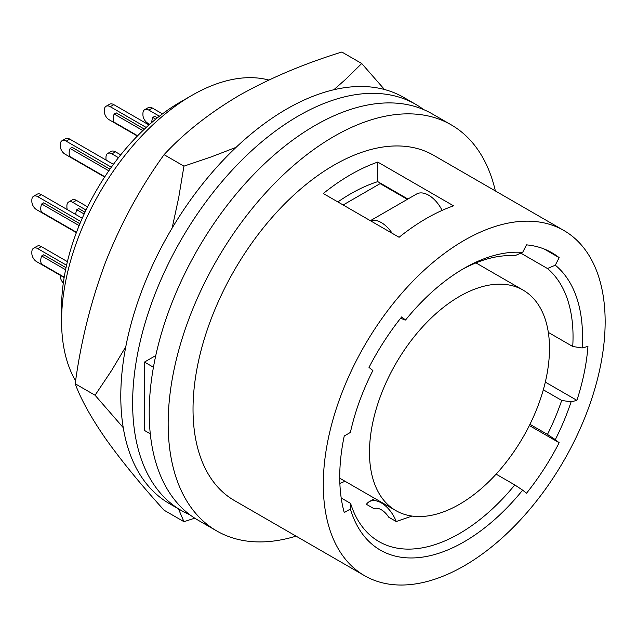 <?xml version="1.0" encoding="UTF-8"?>
<svg xmlns="http://www.w3.org/2000/svg" width="637" height="637" viewBox="0 0 637 637"><rect width="100%" height="100%" fill="white"/><g stroke="black" fill="none" stroke-linecap="round" stroke-linejoin="round"><path stroke-width="0.96" d="M495.363 190.941A234.472 135.37 120 0 0 451.187 124.828A234.472 135.37 120 0 0 270.51 187.644A234.472 135.37 120 0 0 168.16 423.605A234.472 135.37 120 0 0 216.723 530.939A234.472 135.37 120 0 0 296.062 536.139M563.872 230.498L433.606 155.285A199.301 115.066 120 0 0 280.025 208.681A199.301 115.066 120 0 0 193.027 409.249A199.301 115.066 120 0 0 234.305 500.483L364.571 575.697A199.301 115.066 120 0 0 518.152 522.3A199.301 115.066 120 0 0 605.15 321.733A199.301 115.066 120 0 0 563.872 230.498A199.301 115.066 120 0 0 410.292 283.887A199.301 115.066 120 0 0 323.293 484.454A199.301 115.066 120 0 0 364.571 575.697M451.187 124.828L432.244 113.888A234.472 135.37 120 0 0 251.559 176.704A234.472 135.37 120 0 0 149.209 412.665A234.472 135.37 120 0 0 197.773 520.007L216.723 530.939M268.79 80.039A184.228 106.363 120 0 0 191.841 95.415L180 102.254A167.483 96.697 120 0 0 61.574 307.376L61.574 321.048A184.228 106.363 120 0 0 75.62 380.878M372.876 370.519A167.483 96.697 120 0 0 350.398 432.435L344.243 435.987A175.852 101.53 120 0 0 339.736 476.874A175.852 101.53 120 0 0 344.243 512.562L350.398 509.011A167.483 96.697 120 0 0 522.635 490.148L526.504 493.237A175.852 101.53 120 0 0 544.014 468.928A175.852 101.53 120 0 0 559.159 442.731L555.297 439.649A167.483 96.697 120 0 0 571.086 401.891L576.899 400.339A175.852 101.53 120 0 0 584.193 372.9A175.852 101.53 120 0 0 587.935 346.417L582.122 347.969A167.483 96.697 120 0 0 582.513 336.71A167.483 96.697 120 0 0 555.297 265.199L559.159 257.651A175.852 101.53 120 0 0 552.008 252.785A175.852 101.53 120 0 0 544.014 248.948A175.852 101.53 120 0 0 526.504 244.863L522.635 252.411A167.483 96.697 120 0 0 464.086 268.336A167.483 96.697 120 0 0 405.538 320.021L401.668 316.931A175.852 101.53 120 0 0 384.159 341.241A175.852 101.53 120 0 0 369.006 367.43L372.876 370.519M337.865 201.937A175.852 101.53 120 0 1 350.533 193.871A175.852 101.53 120 0 1 377.773 181.633L407.903 199.031M399.088 237.282A199.301 115.066 -60 0 1 453.568 205.831L377.773 162.069A199.301 115.066 -60 0 0 323.293 193.521L399.088 237.282M377.773 181.633L377.773 162.069M191.841 95.415A184.228 106.363 120 0 0 61.574 321.048M339.871 483.419A160.779 92.827 120 0 0 345.007 481.246M520.859 253.168L547.462 268.519A160.779 92.827 120 0 1 573.037 336.71A160.779 92.827 120 0 1 572.735 346.488L582.122 347.969M384.875 185.733A175.852 101.53 120 0 0 384.191 185.956M341.201 497.991L350.605 503.421L350.398 509.011M350.605 503.421A160.779 92.827 120 0 0 378.959 541.585A160.779 92.827 120 0 0 514.8 484.932L522.635 490.148M522.635 252.411L514.8 255.732A160.779 92.827 120 0 0 461.69 269.746M400.824 317.99L403.898 319.758L405.538 320.021M543.313 389.796L561.699 400.41A160.779 92.827 120 0 1 547.462 434.434L555.297 439.649M529.952 424.33L547.462 434.434M496.112 474.151L514.8 484.932M366.41 504.313L373.967 508.676A15.909 9.189 -120 0 1 381.324 509.759A15.909 9.189 -120 0 1 388.681 517.172L396.238 521.536A24.286 14.022 -120 0 0 381.324 502.919A24.286 14.022 -120 0 0 369.181 501.717A24.286 14.022 -120 0 0 366.41 504.313M412.012 516.066L396.238 521.536M571.086 401.891L561.699 400.41M555.297 265.199L547.462 268.519M545.312 382.104L576.899 400.339M544.229 249.027L559.159 257.651M548.322 332.395L572.735 346.488M529.355 425.532L559.159 442.731M150.284 433.797L144.472 430.445L144.472 362.071L155.77 355.55M153.445 367.246L144.472 362.071M383.697 185.049A175.852 101.53 120 0 0 383.012 185.271M407.369 199.341L380.138 183.615L343.144 204.979M370.503 220.776A24.286 14.022 60 0 1 381.324 222.592A24.286 14.022 60 0 1 392.153 233.277M370.368 220.697L416.55 194.038A24.286 14.022 60 0 1 428.693 195.24A24.286 14.022 60 0 1 442.094 210.401M159.417 116.213L148.851 110.113A8.377 4.833 -120 0 0 144.671 109.699A8.377 4.833 -120 0 0 142.935 113.537L142.935 114.907A6.696 3.87 -120 0 0 147.673 123.108L149.711 124.287M162.475 113.88L152.41 108.067A8.377 4.833 -120 0 0 148.222 107.653L144.671 109.699M155.746 119.151L152.769 117.431L154.775 116.268L157.419 117.797M151.821 122.447A10.049 5.805 -60 0 1 151.813 122.081A10.049 5.805 -60 0 1 152.769 117.431M60.276 275.303L60.276 276.132A6.696 3.87 -120 0 0 63.318 282.995M66.559 265.263L37.774 248.645A8.377 4.833 -120 0 0 33.586 248.223A8.377 4.833 -120 0 0 31.85 252.061L31.85 253.43A6.696 3.87 -120 0 0 36.588 261.632L64.146 277.541M67.403 261.648L41.325 246.591A8.377 4.833 -120 0 0 37.137 246.177L33.586 248.223M64.21 277.167L41.684 264.156A10.049 5.805 -60 0 1 40.728 260.605A10.049 5.805 -60 0 1 41.684 255.955L43.69 254.792L66.025 267.683M65.587 269.754L41.684 255.955M86.027 210.043L72.825 202.423A8.377 4.833 -120 0 0 68.637 202.009A8.377 4.833 -120 0 0 66.901 205.839L66.901 207.208A6.696 3.87 -120 0 0 67.299 209.621M87.588 206.842L76.376 200.368A8.377 4.833 -120 0 0 72.188 199.954L68.637 202.009M84.156 214.016L76.735 209.732L78.749 208.578L85.008 212.185M75.787 214.526A10.049 5.805 -60 0 1 75.787 214.382A10.049 5.805 -60 0 1 76.735 209.732M80.819 221.533L37.774 196.674A8.377 4.833 -120 0 0 33.586 196.26A8.377 4.833 -120 0 0 31.85 200.098L31.85 201.467A6.696 3.87 -120 0 0 36.588 209.669L76.376 232.64M82.245 218.252L41.325 194.627A8.377 4.833 -120 0 0 37.137 194.213L33.586 196.26M76.504 232.298L41.684 212.193A10.049 5.805 -60 0 1 40.728 208.641A10.049 5.805 -60 0 1 41.684 203.991L43.69 202.829L79.896 223.73M79.123 225.609L41.684 203.991M111.34 167.22L66.192 141.159A8.377 4.833 -120 0 0 62.004 140.745A8.377 4.833 -120 0 0 60.276 144.575L60.276 145.945A6.696 3.87 -120 0 0 65.006 154.146L104.635 177.03M113.434 164.33L69.744 139.105A8.377 4.833 -120 0 0 65.563 138.691L62.004 140.745M109.962 169.163L72.116 147.314L70.11 148.469A10.049 5.805 -60 0 0 69.154 153.127A10.049 5.805 -60 0 0 70.11 156.678L104.834 176.728M108.816 170.82L70.11 148.469M118.482 157.673L111.905 153.875A8.377 4.833 -120 0 0 107.717 153.461A8.377 4.833 -120 0 0 105.981 157.291L105.981 158.661A6.696 3.87 -120 0 0 106.132 160.118M120.712 154.855L115.456 151.821A8.377 4.833 -120 0 0 111.268 151.407L107.717 153.461M146.199 127.456L110.249 106.698A8.377 4.833 -120 0 0 106.06 106.283A8.377 4.833 -120 0 0 104.325 110.113L104.325 111.483A6.696 3.87 -120 0 0 109.062 119.692L137.369 136.031M148.97 124.948L113.8 104.643A8.377 4.833 -120 0 0 109.612 104.229L106.06 106.283M137.632 135.769L114.158 122.216A10.049 5.805 -60 0 1 113.211 118.665A10.049 5.805 -60 0 1 114.158 114.015L116.173 112.853L144.384 129.144M142.871 130.585L114.158 114.015M549.492 348.399A127.281 73.486 120 0 0 523.128 290.13A127.281 73.486 120 0 0 425.046 324.225A127.281 73.486 120 0 0 369.484 452.326A127.281 73.486 120 0 0 395.848 510.595A127.281 73.486 120 0 0 493.93 476.492A127.281 73.486 120 0 0 549.492 348.399M423.661 109.612A234.472 135.37 120 0 0 415.658 104.317L403.818 97.477A234.472 135.37 120 0 0 223.133 160.293A234.472 135.37 120 0 0 120.791 396.254A234.472 135.37 120 0 0 169.346 503.596L181.195 510.428A234.472 135.37 120 0 0 189.778 514.712M415.658 104.317A234.472 135.37 120 0 0 234.981 167.133A234.472 135.37 120 0 0 132.631 403.094A234.472 135.37 120 0 0 181.195 510.428M123.244 427.658L95.064 395.235L111.666 370.384L125.784 346.711M194.747 518.168L183.95 521.687L164.075 510.213C140.777 484.51 121.38 460.782 105.885 439.052C91.123 417.737 80.891 399.303 75.198 383.761C80.891 341.313 91.123 300.489 105.885 261.274C121.38 222.496 140.777 186.96 164.075 154.672L183.95 166.146L211.46 156.821L236.096 147.33M172.133 228.102L178.718 197.542L183.95 166.146M95.064 395.235L75.198 383.761M333.82 89.753L345.58 79.386L361.72 63.509L341.846 52.035C304.048 63.7 269.841 78.16 239.217 95.415C209.318 113.099 184.276 132.846 164.075 154.672M361.72 63.509L384.485 89.506M183.95 521.687L178.44 508.844M152.41 108.067L148.851 110.113M41.325 246.591L37.774 248.645M76.376 200.368L72.825 202.423M41.325 194.627L37.774 196.674M69.744 139.105L66.192 141.159M115.456 151.821L111.905 153.875M113.8 104.643L110.249 106.698M374.827 498.46L369.181 501.717M523.128 290.13L475.95 262.89M395.848 510.595L339.744 478.204"/></g></svg>
